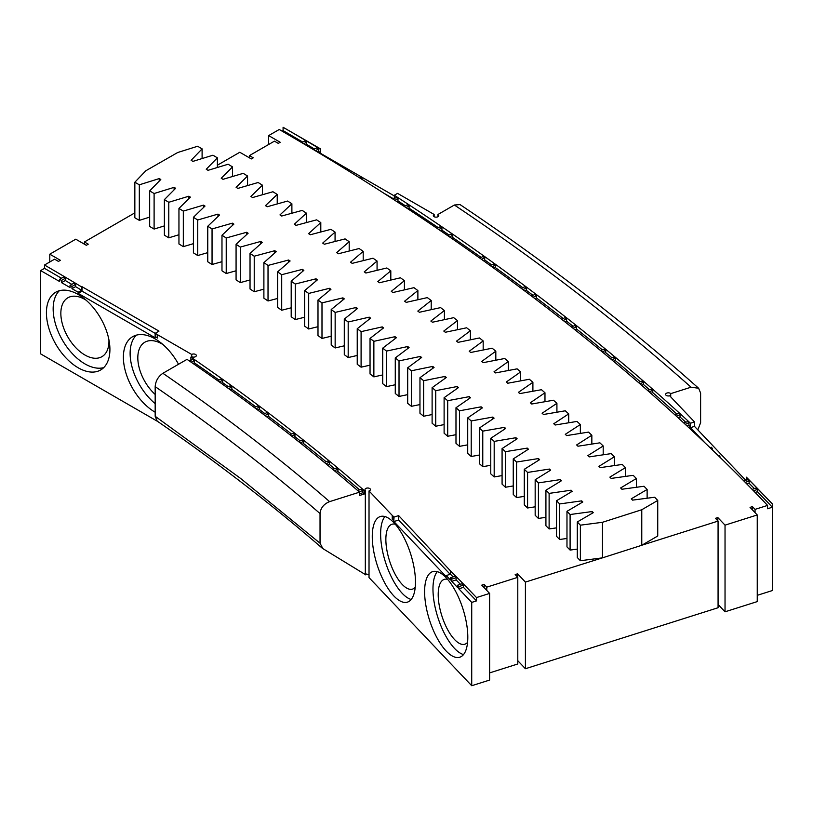 <?xml version="1.0" encoding="UTF-8"?>
<svg xmlns="http://www.w3.org/2000/svg" width="813" height="813" viewBox="0 0 813 813"><rect width="100%" height="100%" fill="white"/><g stroke="black" fill="none" stroke-linecap="round" stroke-linejoin="round"><path stroke-width="1.22" d="M145.832 170.76L177.701 152.509L197.63 146.259L202.102 148.86L191.116 160.313A2743.55 1583.978 180 0 1 192.915 161.381L212.945 155.212L217.376 157.834L206.238 169.246A2743.55 1583.978 180 0 1 208.026 170.324L228.128 164.246L232.528 166.889L221.238 178.24A2743.55 1583.978 180 0 1 223.006 179.327L243.189 173.342L247.559 176.004L236.095 187.315A2743.55 1583.978 180 0 1 237.863 188.403L258.127 182.508L262.457 185.191L250.861 196.441A2743.55 1583.978 180 0 1 252.599 197.539L272.944 191.746L277.233 194.439L265.465 205.648A2743.55 1583.978 180 0 1 267.203 206.746L287.629 201.045L291.887 203.768L279.977 214.906A2743.55 1583.978 180 0 1 281.684 216.024L302.192 210.404L306.41 213.148L294.347 224.236A2743.55 1583.978 180 0 1 296.044 225.364L316.623 219.845L320.8 222.599L308.594 233.636A2743.55 1583.978 180 0 1 310.271 234.764L330.921 229.337L335.068 232.122L322.7 243.097A2743.55 1583.978 180 0 1 324.367 244.235L345.098 238.9L349.194 241.705L336.684 252.619A2743.55 1583.978 180 0 1 338.34 253.768L359.133 248.534L363.198 251.349L350.525 262.213A2743.55 1583.978 180 0 1 352.171 263.361L373.045 258.219L377.069 261.054L364.265 271.857A2743.55 1583.978 180 0 1 365.88 273.026L386.825 267.975L390.809 270.831L377.842 281.583A2743.55 1583.978 180 0 1 379.458 282.741L400.463 277.792L404.417 280.668L391.307 291.349A2743.55 1583.978 180 0 1 392.892 292.528L413.969 287.67L417.882 290.556L404.62 301.196A2743.55 1583.978 180 0 1 406.205 302.365L427.343 297.609L431.215 300.515L417.821 311.084A2743.55 1583.978 180 0 1 419.376 312.273L440.585 307.609L444.406 310.536L430.86 321.044A2743.55 1583.978 180 0 1 432.414 322.233L453.684 317.67L457.475 320.617L443.796 331.054A2743.55 1583.978 180 0 1 445.311 332.263L466.642 327.791L470.392 330.749L456.56 341.135A2743.55 1583.978 180 0 1 458.075 342.344L479.467 337.964L483.176 340.942L469.213 351.257A2743.55 1583.978 180 0 1 470.697 352.476L492.15 348.208L495.818 351.196L481.713 361.45A2743.55 1583.978 180 0 1 483.186 362.669L504.69 358.503L508.318 361.511L494.07 371.704A2743.55 1583.978 180 0 1 495.534 372.923L517.098 368.848L520.686 371.876L506.306 381.998A2743.55 1583.978 180 0 1 507.739 383.238L529.354 379.254L532.901 382.293L518.389 392.354A2743.55 1583.978 180 0 1 519.802 393.594L541.478 389.712L544.974 392.77L530.31 402.77A2743.55 1583.978 180 0 1 531.722 404.01L553.45 400.23L556.915 403.309L542.108 413.238A2743.55 1583.978 180 0 1 543.511 414.488L565.279 410.799L568.704 413.888L553.765 423.756A2743.55 1583.978 180 0 1 555.147 425.016L576.966 421.429L580.35 424.528L565.289 434.325A2743.55 1583.978 180 0 1 566.641 435.585L588.51 432.11L591.844 435.229L576.641 444.945A2743.55 1583.978 180 0 1 577.982 446.215L599.903 442.831L603.195 445.971L587.87 455.615A2743.55 1583.978 180 0 1 589.191 456.896L611.152 453.613L614.404 456.764L598.947 466.347A2743.55 1583.978 180 0 1 600.248 467.627L622.26 464.447L625.461 467.607L609.872 477.119A2743.55 1583.978 180 0 1 611.152 478.41L633.205 475.331L636.376 478.511L620.644 487.952A2743.55 1583.978 180 0 1 621.915 489.243L644.008 486.255L647.128 489.456L631.284 498.816A2743.55 1583.978 180 0 1 632.534 500.127L654.668 497.241L657.737 500.452L641.772 509.741L602.484 522.292L580.37 525.178L577.291 521.966L593.256 512.678A2698.652 1558.054 180 0 0 592.159 511.55L570.096 514.527L566.976 511.336L582.809 501.977A2698.652 1558.054 180 0 0 581.702 500.859L559.679 503.938L556.519 500.757L572.22 491.326A2698.652 1558.054 180 0 0 571.102 490.209L549.121 493.389L545.919 490.219L561.488 480.717A2698.652 1558.054 180 0 0 560.35 479.609L538.419 482.892L535.167 479.741L550.614 470.168A2698.652 1558.054 180 0 0 549.466 469.06L527.576 472.434L524.283 469.304L539.598 459.66A2698.652 1558.054 180 0 0 538.43 458.562L516.58 462.038L513.247 458.918L528.43 449.203A2698.652 1558.054 180 0 0 527.251 448.105L505.452 451.682L502.078 448.583L517.129 438.796A2698.652 1558.054 180 0 0 515.93 437.709L494.182 441.388L490.767 438.298L505.676 428.451A2698.652 1558.054 180 0 0 504.467 427.364L482.77 431.134L479.314 428.065L494.091 418.146A2698.652 1558.054 180 0 0 492.861 417.069L471.215 420.941L467.719 417.882L482.363 407.902A2698.652 1558.054 180 0 0 481.113 406.825L459.528 410.799L455.981 407.76L470.493 397.709A2698.652 1558.054 180 0 0 469.233 396.642L447.699 400.707L444.111 397.679L458.481 387.567A2698.652 1558.054 180 0 0 457.211 386.51L435.738 390.677L432.11 387.669L446.337 377.486A2698.652 1558.054 180 0 0 445.057 376.429L423.634 380.697L419.965 377.699L434.051 367.456A2698.652 1558.054 180 0 0 432.76 366.409L411.398 370.769L407.689 367.791L421.632 357.486A2698.652 1558.054 180 0 0 420.321 356.44L399.02 360.901L395.27 357.944L409.081 347.568A2698.652 1558.054 180 0 0 407.75 346.531L386.51 351.084L382.72 348.147L396.388 337.71A2698.652 1558.054 180 0 0 395.047 336.673L373.868 341.328L370.047 338.411L383.563 327.913A2698.652 1558.054 180 0 0 382.212 326.887L361.094 331.633L357.232 328.726L370.606 318.168A2698.652 1558.054 180 0 0 369.234 317.151L348.188 321.999L344.285 319.103L357.517 308.483A2698.652 1558.054 180 0 0 356.135 307.477L335.149 312.416L331.206 309.54L344.295 298.869A2698.652 1558.054 180 0 0 342.903 297.853L321.989 302.893L317.995 300.038L330.942 289.306A2698.652 1558.054 180 0 0 329.529 288.3L308.686 293.432L304.662 290.597L317.456 279.804A2698.652 1558.054 180 0 0 316.033 278.808L295.261 284.032L291.196 281.217L303.849 270.363A2698.652 1558.054 180 0 0 302.406 269.377L281.704 274.692L277.609 271.898L290.109 260.983A2698.652 1558.054 180 0 0 288.656 260.008L268.026 265.424L263.89 262.64L276.237 251.674A2698.652 1558.054 180 0 0 274.774 250.699L254.225 256.207L250.038 253.443L262.243 242.426A2698.652 1558.054 180 0 0 260.76 241.451L240.292 247.061L236.075 244.317L248.117 233.24A2698.652 1558.054 180 0 0 246.634 232.274L226.227 237.975L221.979 235.252L233.88 224.114A2698.652 1558.054 180 0 0 232.366 223.158L212.051 228.951L207.762 226.248L219.5 215.059A2698.652 1558.054 180 0 0 217.986 214.114L197.742 219.988L193.423 217.305L205.008 206.065A2698.652 1558.054 180 0 0 203.484 205.13L183.321 211.095L178.951 208.433L190.394 197.142A2698.652 1558.054 180 0 0 188.85 196.207L168.779 202.274L164.378 199.632L175.659 188.291A2698.652 1558.054 180 0 0 174.104 187.356L154.104 193.514L149.673 190.892L160.801 179.49A2698.652 1558.054 180 0 0 159.236 178.575L139.318 184.815L134.846 182.214L145.832 170.76M217.376 165.212L239.794 152.265L251.339 158.931L253.26 157.824L249.418 155.598L274.428 141.157L278.28 143.383L280.2 142.265L268.656 135.598L279.235 129.491A2887.085 1666.843 180 0 1 767.574 505.412L755.053 509.375L752.432 506.621L750.053 507.373L757.249 514.954L725.033 525.147L717.838 517.576L715.45 518.328L718.072 521.082L641.945 545.188L657.737 536.001L657.737 500.452M84.42 244.185L84.42 241.969L134.846 212.854M149.673 217.122L139.318 220.364L134.846 217.762L134.846 182.214M202.102 158.555L202.102 148.86M369.021 490.95L369.021 577.596L471.723 685.725L489.619 680.064L489.619 593.419L476.499 597.565A2555.117 1475.178 0 0 0 450.473 570.868L398.655 515.605L394.071 517.058A2555.117 1475.178 0 0 0 392.242 515.391L369.021 490.95A2.724 1.575 180 0 0 370.433 489.568A2.724 1.575 180 0 0 367.71 488.003A2.724 1.575 180 0 0 364.986 489.568A2.724 1.575 180 0 0 365.322 490.33L364.336 490.635A2555.117 1475.178 0 0 0 190.892 357.131L191.695 356.663L191.695 354.448A2.724 1.575 180 0 1 194.663 354.102A2.724 1.575 180 0 1 196.34 355.555A2.724 1.575 180 0 1 194.663 357.009A2.724 1.575 180 0 1 191.695 356.663M602.484 522.292L602.484 557.84L525.411 582.088L517.556 573.815L515.178 574.578L517.79 577.332L517.79 663.977L489.619 672.9M718.072 521.082L718.072 607.738L525.411 668.733L517.79 660.715M757.249 514.954L757.249 601.6L725.033 611.803L718.072 604.466M757.249 595.329L772.35 590.553L772.35 503.897L746.385 477.18A2892.532 1669.983 0 0 1 772.35 503.897L772.35 507.231L767.574 508.745L767.574 505.412M157.732 421.49L40.65 353.889L40.65 270.577L59.613 281.522L59.613 279.296L63.394 277.162A2555.117 1475.178 0 0 1 65.294 278.29L65.294 280.505A2555.117 1475.178 180 0 1 71.788 284.367M84.42 241.969L88.271 244.185L86.351 245.302L75.761 239.195L49.786 254.184L49.786 261.959M601.61 557.962L580.37 560.726L580.37 525.178M517.79 577.332L486.774 587.149L484.162 584.395L481.774 585.147L489.619 593.419M157.549 338.066L155.801 336.907A2555.117 1475.178 180 0 1 157.549 338.066L157.549 334.732L191.695 354.448M157.549 334.732A2555.117 1475.178 0 0 0 155.293 333.249L158.982 331.115L82.022 286.684L82.022 291.125L155.293 333.432M81.605 290.251L78.17 292.233L71.981 288.656L75.599 286.643A2555.117 1475.178 180 0 1 81.605 290.251L82.022 286.684M81.605 286.918A2555.117 1475.178 0 0 0 44.502 265.018L54.603 259.184L58.445 261.41L60.375 260.302L49.786 254.184M149.673 190.892L149.673 226.441L154.104 229.063L154.104 193.514M164.378 225.902L154.104 229.063M164.378 199.632L164.378 235.181L168.779 237.823L168.779 202.274M178.951 234.744L168.779 237.823M178.951 208.433L178.951 243.981L183.321 246.644L183.321 211.095M193.423 243.656L183.321 246.644M193.423 217.305L193.423 252.853L197.742 255.536L197.742 219.988M207.762 252.63L197.742 255.536M207.762 226.248L207.762 261.796L212.051 264.499L212.051 228.951M221.979 261.674L212.051 264.499M221.979 235.252L221.979 270.8L226.227 273.524L226.227 237.975M236.075 270.77L226.227 273.524M236.075 244.317L236.075 279.865L240.292 282.609L240.292 247.061M250.038 279.936L240.292 282.609M250.038 253.443L250.038 288.991L254.225 291.755L254.225 256.207M263.89 289.164L254.225 291.755M263.89 262.64L263.89 298.188L268.026 300.973L268.026 265.424M277.609 298.452L268.026 300.973M277.609 271.898L277.609 307.446L281.704 310.241L281.704 274.692M291.196 307.802L281.704 310.241M291.196 281.217L291.196 316.765L295.261 319.58L295.261 284.032M304.662 317.222L295.261 319.58M304.662 290.597L304.662 326.145L308.686 328.98L308.686 293.432M317.995 326.694L308.686 328.98M317.995 300.038L317.995 335.586L321.989 338.442L321.989 302.893M331.206 336.226L321.989 338.442M331.206 309.54L331.206 345.088L335.149 347.964L335.149 312.416M344.285 345.81L335.149 347.964M344.285 319.103L344.285 354.651L348.188 357.547L348.188 321.999M357.232 355.464L348.188 357.547M357.232 328.726L357.232 364.275L361.094 367.181L361.094 331.633M370.047 365.169L361.094 367.181M370.047 338.411L370.047 373.96L373.868 376.876L373.868 341.328M382.72 374.935L373.868 376.876M382.72 348.147L382.72 383.695L386.51 386.632L386.51 351.084M395.27 384.752L386.51 386.632M395.27 357.944L395.27 393.492L399.02 396.449L399.02 360.901M407.689 394.63L399.02 396.449M407.689 367.791L407.689 403.339L411.398 406.317L411.398 370.769M419.965 404.569L411.398 406.317M419.965 377.699L419.965 413.248L423.634 416.246L423.634 380.697M432.11 414.549L423.634 416.246M432.11 387.669L432.11 423.217L435.738 426.225L435.738 390.677M444.111 424.599L435.738 426.225M444.111 397.679L444.111 433.227L447.699 436.256L447.699 400.707M455.981 434.691L447.699 436.256M455.981 407.76L455.981 443.309L459.528 446.347L459.528 410.799M467.719 444.843L459.528 446.347M467.719 417.882L467.719 453.43L471.215 456.489L471.215 420.941M479.314 455.046L471.215 456.489M479.314 428.065L479.314 463.613L482.77 466.682L482.77 431.134M490.767 465.29L482.77 466.682M490.767 438.298L490.767 473.847L494.182 476.936L494.182 441.388M502.078 475.595L494.182 476.936M502.078 448.583L502.078 484.131L505.452 487.231L505.452 451.682M513.247 485.95L505.452 487.231M513.247 458.918L513.247 494.467L516.58 497.586L516.58 462.038M524.283 496.357L516.58 497.586M524.283 469.304L524.283 504.853L527.576 507.983L527.576 472.434M535.167 506.814L527.576 507.983M535.167 479.741L535.167 515.29L538.419 518.44L538.419 482.892M545.919 517.312L538.419 518.44M545.919 490.219L545.919 525.767L549.121 528.938L549.121 493.389M556.519 527.871L549.121 528.938M556.519 500.757L556.519 536.306L559.679 539.486L559.679 503.938M566.976 538.46L559.679 539.486M566.976 511.336L566.976 546.885L570.096 550.076L570.096 514.527M577.291 549.11L570.096 550.076M577.291 521.966L577.291 557.515L580.37 560.726M139.318 220.364L139.318 184.815M159.236 178.575L159.236 181.106M174.104 187.356L174.104 189.846M188.85 196.207L188.85 198.667M203.484 205.13L203.484 207.549M217.986 214.114L217.986 216.502M232.366 223.158L232.366 225.526M246.634 232.274L246.634 234.611M260.76 241.451L260.76 243.758M274.774 250.699L274.774 252.975M288.656 260.008L288.656 262.253M302.406 269.377L302.406 271.603M316.033 278.808L316.033 281.003M329.529 288.3L329.529 290.475M342.903 297.853L342.903 300.007M356.135 307.477L356.135 309.601M369.234 317.151L369.234 319.255M382.212 326.887L382.212 328.96M395.047 336.673L395.047 338.736M407.75 346.531L407.75 348.564M420.321 356.44L420.321 358.452M432.76 366.409L432.76 368.401M445.057 376.429L445.057 378.401M457.211 386.51L457.211 388.462M469.233 396.642L469.233 398.573M481.113 406.825L481.113 408.746M492.861 417.069L492.861 418.969M504.467 427.364L504.467 429.244M515.93 437.709L515.93 439.579M527.251 448.105L527.251 449.965M538.43 458.562L538.43 460.392M549.466 469.06L549.466 470.879M560.35 479.609L560.35 481.418M571.102 490.209L571.102 491.997M581.702 500.859L581.702 502.637M592.159 511.55L592.159 513.318M602.484 557.84L641.772 545.289L641.772 509.741M647.128 498.217L647.128 489.456M636.376 487.292L636.376 478.511M625.461 476.408L625.461 467.607M614.404 465.585L614.404 456.764M603.195 454.802L603.195 445.971M591.844 444.081L591.844 435.229M580.35 433.4L580.35 424.528M568.704 422.78L568.704 413.888M556.915 412.221L556.915 403.309M544.974 401.703L544.974 392.77M532.901 391.246L532.901 382.293M520.686 380.85L520.686 371.876M508.318 370.504L508.318 361.511M495.818 360.22L495.818 351.196M483.176 349.997L483.176 340.942M470.392 339.824L470.392 330.749M457.475 329.712L457.475 320.617M444.406 319.661L444.406 310.536M431.215 309.672L431.215 300.515M417.882 299.743L417.882 290.556M404.417 289.875L404.417 280.668M390.809 280.068L390.809 270.831M377.069 270.323L377.069 261.054M363.198 260.648L363.198 251.349M349.194 251.034L349.194 241.705M335.068 241.481L335.068 232.122M320.8 232L320.8 222.599M306.41 222.579L306.41 213.148M291.887 213.23L291.887 203.768M277.233 203.941L277.233 194.439M262.457 194.724L262.457 185.191M247.559 185.577L247.559 176.004M232.528 176.502L232.528 166.889M217.376 167.488L217.376 157.834M725.033 525.147L725.033 611.803M752.432 509.893L752.432 506.621M755.053 512.647L755.053 509.375M282.121 131.157L283.087 130.598L283.087 127.275L320.607 148.931L320.607 153.372L394.315 195.933M268.656 144.49L268.656 135.598M249.418 157.824L249.418 155.598M525.411 668.733L525.411 582.088M717.838 520.838L717.838 517.576M369.021 574.639L366.399 574.039L365.698 574.872M365.322 490.33L365.322 574.557L322.842 548.592L320.037 543.196L320.037 513.552C320.607 507.973 323.798 503.999 329.611 501.631L359.549 492.16L359.549 495.483L364.336 493.969L364.336 490.635M155.669 336.978L155.131 334.448L155.131 337.781L78.17 293.351L82.022 291.125M78.17 292.233L78.17 293.351M71.981 288.656L71.981 286.44L70.05 285.333L73.709 283.29A2555.117 1475.178 0 0 1 75.599 284.418L75.599 286.643M59.613 279.296L61.534 280.404L61.534 282.629L70.05 287.548L70.05 285.333M78.17 294.458A44.898 25.925 60 0 1 107.499 334.021A44.898 25.925 60 0 1 100.619 369.996A44.898 25.925 60 0 1 55.721 344.082A44.898 25.925 60 0 1 55.721 292.233A44.898 25.925 60 0 1 78.17 294.458M155.171 412.232A44.898 25.925 60 0 1 125.812 372.669A44.898 25.925 60 0 1 132.682 336.663A44.898 25.925 60 0 1 155.131 338.889A44.898 25.925 60 0 1 178.525 364.265M40.65 270.577L44.502 268.351L44.502 265.018M434.132 216.695L434.132 214.469L397.567 193.372L394.315 195.252L394.315 198.535M437.983 216.695L437.983 214.469A2.724 1.575 180 0 1 438.776 215.587A2.724 1.575 180 0 1 436.053 217.152A2.724 1.575 180 0 1 433.329 215.587A2.724 1.575 180 0 1 434.132 214.469M745.775 480.361L694.505 426.388L694.505 421.937L669.638 395.768A2.724 1.575 180 0 1 665.613 394.386A2.724 1.575 180 0 1 667.656 392.872A2.724 1.575 180 0 1 670.715 393.634L670.715 396.907M517.556 577.088L517.556 573.815M486.774 590.421L486.774 587.149M484.162 587.667L484.162 584.395M392.242 515.391L392.242 518.724L393.512 520.076L393.878 518.227L393.878 521.56L446.215 576.661L446.215 575.553L450.422 579.984L450.422 577.758L451.733 579.141L451.733 581.366L457.526 587.464L457.526 585.238L458.837 586.62L458.837 588.836L471.723 602.413L471.723 685.725M471.723 602.413L476.499 600.898L476.499 597.565M446.215 577.779A44.898 17.632 -107.6 0 0 432.658 571.63A44.898 17.632 -107.6 0 0 429.406 619.75A44.898 17.632 -107.6 0 0 459.762 657.239A44.898 17.632 -107.6 0 0 466.571 623.662A44.898 17.632 -107.6 0 0 446.215 577.779M393.878 522.678A44.898 17.632 -107.6 0 0 380.321 516.529A44.898 17.632 -107.6 0 0 377.069 564.659A44.898 17.632 -107.6 0 0 407.435 602.138A44.898 17.632 -107.6 0 0 414.234 568.561A44.898 17.632 -107.6 0 0 393.878 522.678M44.502 268.351A2555.117 1475.178 180 0 1 61.463 278.249M155.801 336.907L155.801 334.692A2555.117 1475.178 0 0 0 155.293 334.356L155.293 333.249M322.842 548.592L322.08 548.043C271.318 504.121 216.349 461.804 157.173 421.104L155.171 416.286L155.171 386.642C155.629 380.972 158.2 376.521 162.895 373.289L187.031 359.356A2549.67 1472.038 180 0 1 359.549 492.16M190.892 360.24L190.892 357.131M359.549 493.969L362.862 492.688A2555.117 1475.178 180 0 1 364.336 493.969M362.862 492.688L362.862 490.473A2555.117 1475.178 0 0 0 361.348 489.162L357.71 490.564M336.135 472.201L337.913 471.489A2555.117 1475.178 180 0 1 359.57 489.853M337.913 471.489L337.913 469.264A2555.117 1475.178 0 0 0 336.369 467.973L332.791 469.406M327.71 465.188L329.458 464.477A2555.117 1475.178 180 0 1 334.56 468.695M329.458 464.477L329.458 462.251A2555.117 1475.178 0 0 0 327.893 460.971L324.346 462.404M302.009 444.315L303.676 443.613A2555.117 1475.178 180 0 1 326.084 461.703M303.676 443.613L303.676 441.388A2555.117 1475.178 0 0 0 302.07 440.118L298.584 441.581M293.31 437.414L294.936 436.713A2555.117 1475.178 180 0 1 300.241 440.89M294.936 436.713L294.936 434.498A2555.117 1475.178 0 0 0 293.32 433.227L289.865 434.701M266.776 416.886L268.32 416.205A2555.117 1475.178 180 0 1 291.481 434.01M268.32 416.205L268.32 413.98A2555.117 1475.178 0 0 0 266.664 412.73L263.27 414.234M257.792 410.098L259.306 409.427A2555.117 1475.178 180 0 1 264.804 413.553M259.306 409.427L259.306 407.201A2555.117 1475.178 0 0 0 257.65 405.961L254.266 407.465M230.435 389.935L231.878 389.275A2555.117 1475.178 180 0 1 255.78 406.795M231.878 389.275L231.878 387.049A2555.117 1475.178 0 0 0 230.17 385.829L226.868 387.354M221.187 383.279L222.599 382.618A2555.117 1475.178 180 0 1 228.29 386.693M222.599 382.618L222.599 380.393A2555.117 1475.178 0 0 0 220.882 379.173L217.599 380.718M193.037 363.482L194.358 362.842A2555.117 1475.178 180 0 1 219.002 380.057M194.358 362.842L194.358 360.616A2555.117 1475.178 0 0 0 192.61 359.417L189.388 360.972M392.242 518.724A2555.117 1475.178 180 0 1 393.512 519.883M393.878 518.227L394.071 517.058M394.071 518.166A2555.117 1475.178 0 0 0 393.665 517.8L393.512 517.851M398.655 515.605L398.655 520.056L393.878 521.56M450.178 574.303L398.655 520.056M446.215 575.553L450.473 574.202L450.473 570.868M458.837 588.836L463.44 587.342L463.44 585.116A2555.117 1475.178 0 0 0 462.099 583.754L457.526 585.238M451.733 581.366L456.144 579.903A2555.117 1475.178 180 0 1 460.453 584.283M456.144 579.903L456.144 577.687A2555.117 1475.178 0 0 0 454.792 576.326L450.422 577.758M450.473 574.202A2555.117 1475.178 180 0 1 453.136 576.874M463.44 587.342A2555.117 1475.178 180 0 1 476.499 600.898M755.114 492.444L757.391 491.702L757.391 489.477A2892.532 1669.983 0 0 0 756.06 488.105L752.137 489.385M746.883 484.03L749.129 483.288A2892.532 1669.983 180 0 1 754.403 488.643M749.129 483.288L749.129 481.062A2892.532 1669.983 0 0 0 747.777 479.7L743.885 480.981M746.385 480.158L746.385 477.18M757.391 491.702A2892.532 1669.983 180 0 1 772.35 507.231M283.087 130.598A2892.532 1669.983 180 0 1 302.802 142.112M301.796 142.671L304.733 141.025A2892.532 1669.983 0 0 1 306.633 142.143L303.696 143.799M305.617 144.938L306.633 144.368L306.633 142.143M306.633 144.368A2892.532 1669.983 180 0 1 314.479 149.033M313.452 149.602L316.409 147.956A2892.532 1669.983 0 0 1 318.3 149.084L315.342 150.73M317.263 151.879L318.3 151.309L318.3 149.084M318.3 151.309A2892.532 1669.983 180 0 1 320.241 152.478L319.224 153.057M348.005 170.618L349.864 171.767M359.376 177.701L360.129 177.305L362.049 178.413L361.226 178.85M362.049 179.378L362.049 178.413M393.644 198.88L383.909 193.25M393.075 199.175L396.185 197.569A2892.532 1669.983 0 0 1 397.994 198.748L394.884 200.344M396.795 201.583L397.994 200.963L397.994 198.748M397.994 200.963A2892.532 1669.983 180 0 1 405.382 205.78M404.163 206.4L407.293 204.815A2892.532 1669.983 0 0 1 409.091 205.994L405.961 207.579M407.862 208.839L409.091 208.209L409.091 205.994M409.091 208.209A2892.532 1669.983 180 0 1 438.288 227.681M436.988 228.321L440.189 226.746A2892.532 1669.983 0 0 1 441.947 227.945L438.746 229.52M440.646 230.811L441.947 230.17L441.947 227.945M441.947 230.17A2892.532 1669.983 180 0 1 449.101 235.059M447.78 235.699L451.002 234.134A2892.532 1669.983 0 0 1 452.75 235.343L449.528 236.898M451.428 238.209L452.75 237.559L452.75 235.343M452.75 237.559A2892.532 1669.983 180 0 1 481.123 257.396M479.721 258.046L483.003 256.512A2892.532 1669.983 0 0 1 484.721 257.731L481.428 259.266M483.308 260.607L484.721 259.947L484.721 257.731M484.721 259.947A2892.532 1669.983 180 0 1 491.641 264.906M490.219 265.566L493.521 264.042A2892.532 1669.983 0 0 1 495.229 265.262L491.916 266.796M493.786 268.148L495.229 267.487L495.229 265.262M495.229 267.487A2892.532 1669.983 180 0 1 522.759 287.66M521.245 288.341L524.619 286.837A2892.532 1669.983 0 0 1 526.285 288.076L522.911 289.58M524.761 290.973L526.285 290.302L526.285 288.076M526.285 290.302A2892.532 1669.983 180 0 1 532.972 295.322M531.438 295.993L534.832 294.499A2892.532 1669.983 0 0 1 536.478 295.749L533.084 297.243M534.934 298.656L536.478 297.975L536.478 295.749M536.478 297.975A2892.532 1669.983 180 0 1 563.165 318.483M561.539 319.174L565.005 317.7A2892.532 1669.983 0 0 1 566.62 318.97L563.155 320.444M564.984 321.887L566.62 321.196L566.62 318.97M566.62 321.196A2892.532 1669.983 180 0 1 573.074 326.277M571.417 326.968L574.903 325.505A2892.532 1669.983 0 0 1 576.508 326.775L573.023 328.239M574.852 329.692L576.508 329.001L576.508 326.775M576.508 329.001A2892.532 1669.983 180 0 1 602.331 349.844M600.594 350.545L604.14 349.112A2892.532 1669.983 0 0 1 605.705 350.393L602.148 351.836M603.957 353.32L605.705 352.618L605.705 350.393M605.705 352.618A2892.532 1669.983 180 0 1 611.925 357.761M610.157 358.472L613.724 357.039A2892.532 1669.983 0 0 1 615.278 358.33L611.701 359.763M613.5 361.267L615.278 360.555L615.278 358.33M615.278 360.555A2892.532 1669.983 180 0 1 640.227 381.714M638.368 382.425L642.006 381.023A2892.532 1669.983 0 0 1 643.52 382.334L639.882 383.736M641.65 385.271L643.52 384.559L643.52 382.334M643.52 384.559A2892.532 1669.983 180 0 1 649.506 389.762M647.615 390.474L651.274 389.081A2892.532 1669.983 0 0 1 652.768 390.392L649.109 391.785M650.878 393.34L652.768 392.618L652.768 390.392M652.768 392.618A2892.532 1669.983 180 0 1 676.843 414.081M674.861 414.803L678.581 413.441A2892.532 1669.983 0 0 1 680.044 414.772L676.314 416.134M678.052 417.719L680.044 416.988L680.044 414.772M680.044 416.988A2892.532 1669.983 180 0 1 685.786 422.252M683.774 422.973L687.524 421.622A2892.532 1669.983 0 0 1 688.967 422.953L685.217 424.305M686.944 425.91L688.967 425.179L688.967 422.953M688.967 425.179A2892.532 1669.983 180 0 1 690.461 426.551L689.729 426.784L704.942 442.8M710.034 447.668L711.263 447.241L712.574 448.613L712.574 450.107M711.436 449.01L712.574 448.613M718.621 455.951L719.322 455.717L720.623 457.902M720.013 457.302L720.623 457.089M745.236 482.353L749.129 481.062M753.468 490.757L757.391 489.477M320.241 152.478L320.241 149.145A2892.532 1669.983 0 0 0 283.087 127.275M61.534 280.404L65.294 278.29M61.534 282.629L65.294 280.505M71.981 286.44L75.599 284.418M103.729 367.618A44.898 25.925 60 0 1 62.459 340.19A44.898 25.925 60 0 1 59.339 290.729M155.171 403.624A44.898 25.925 60 0 1 136.31 335.159M694.505 421.937L690.461 423.217A2892.532 1669.983 0 0 0 394.315 195.252M437.983 214.469L454.376 205.008A2926.546 1689.627 180 0 1 691.05 387.201L670.715 393.634M697.818 429.874L700.613 422.699L700.613 393.055L698.631 388.258C626.244 323.909 546.712 262.68 460.046 204.591L454.376 205.008M698.631 388.258L691.05 387.201M694.505 426.388L690.542 427.638M690.461 426.551L690.461 423.217M458.837 586.62L463.44 585.116M451.733 579.141L456.144 577.687M437.262 571.651A44.898 17.632 -107.6 0 0 437.76 617.108A44.898 17.632 -107.6 0 0 463.512 654.577M384.925 516.55A44.898 17.632 -107.6 0 0 385.423 562.007A44.898 17.632 -107.6 0 0 411.185 599.476M395.291 524.233A34.014 13.354 -107.6 0 0 391.957 524.263A34.014 13.354 -107.6 0 0 389.498 560.716A34.014 13.354 -107.6 0 0 412.496 589.12A34.014 13.354 -107.6 0 0 415.23 587.23M155.171 394.468A34.014 19.634 60 0 1 144.866 342.202A34.014 19.634 60 0 1 161.868 343.889A34.014 19.634 60 0 1 162.996 344.57M359.224 491.875L362.862 490.473M334.346 470.697L337.913 469.264M325.911 463.695L329.458 462.251M300.19 442.851L303.676 441.388M291.471 435.971L294.936 434.498M264.916 415.484L268.32 413.98M255.932 408.705L259.306 407.201M228.565 388.584L231.878 387.049M219.307 381.937L222.599 380.393M191.136 362.181L194.358 360.616M108.932 339.804A34.014 19.634 60 0 1 101.91 356.683A34.014 19.634 60 0 1 67.896 337.049A34.014 19.634 60 0 1 67.896 297.771A34.014 19.634 60 0 1 84.908 299.458A34.014 19.634 60 0 1 86.036 300.139M447.617 579.334A34.014 13.354 -107.6 0 0 444.294 579.364A34.014 13.354 -107.6 0 0 441.835 615.817A34.014 13.354 -107.6 0 0 464.833 644.221A34.014 13.354 -107.6 0 0 467.566 642.331M162.895 373.289A2515.656 1452.404 180 0 1 329.611 501.631M155.171 416.286L240.618 478.44L320.037 543.196M155.171 386.642A2504.772 1446.114 180 0 1 320.037 513.552"/></g></svg>
